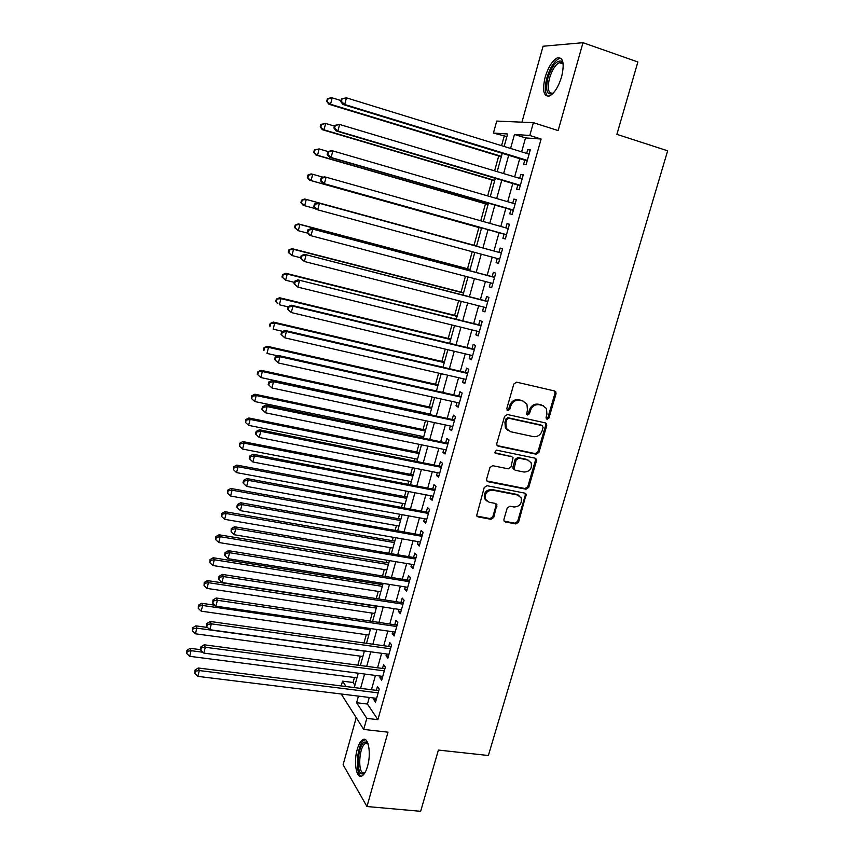 <?xml version="1.0" encoding="UTF-8"?>
<svg xmlns="http://www.w3.org/2000/svg" width="854" height="854" viewBox="0 0 854 854"><rect width="100%" height="100%" fill="white"/><g stroke="black" fill="none" stroke-linecap="round" stroke-linejoin="round"><path stroke-width="1.28" d="M547.03 419.325L548.951 418.054L556.039 393.769L555.847 391.901L554.63 390.993L516.638 382.165L513.83 384.001L506.774 408.66L507.81 410.614L509.774 409.322L510.681 406.141C512.379 401.754 515.368 399.789 519.616 400.28L522.808 401.006L526.929 404.166L527.452 409.899L526.64 414.307L527.548 415.001L529.491 413.72L530.398 410.56C532.106 406.194 535.052 404.252 539.258 404.732L542.397 405.436L546.4 408.458L546.955 414.265L546.037 417.414L547.03 419.325M546.24 418.802L547.937 417.499L555.004 393.246L554.47 390.951M507.009 410.08L508.803 408.778L509.71 405.607L510.681 406.141M526.747 414.468L528.498 413.165L529.405 410.016L530.398 410.56M367.53 766.326C371.426 753.345 368.341 736.297 362.897 739.628C360.655 740.866 358.776 744.101 357.25 749.364C353.439 762.024 356.331 779.243 361.915 775.976C364.124 774.77 365.992 771.546 367.53 766.326M561.633 76.689C564.643 63.239 563.192 56.983 557.267 57.891C552.314 60.645 548.268 67.103 545.13 77.266C542.119 90.577 543.582 96.812 549.538 95.958C554.406 93.299 558.441 86.873 561.633 76.689M503.924 519.349L504.009 520.897L505.365 521.965L515.891 523.929L518.613 522.093L526.181 494.156L524.868 493.142L486.983 485.702L484.207 487.549L476.628 515.752L478.048 516.894L490.975 519.296L493.729 517.449L496.921 504.554L495.544 503.465L489.139 502.237L485.403 499.238C484.474 493.527 486.876 490.495 492.609 490.153L517.545 495.021L521.1 497.786C522.168 503.508 519.819 506.571 514.065 506.998L509.934 506.208L507.201 508.055L503.924 519.349M369.291 697.451L367.444 704.038L377.895 719.666L366.804 718.374L363.708 729.433L341.194 693.992M506.881 136.587L493.431 133.053L496.718 121.076L533.398 122.677L558.142 130.577L582.994 42.7L637.874 61.968L616.887 134.345L667.647 150.795L488.371 755.512L438.401 750.068L420.648 811.3L366.964 806.528L387.994 732.177L363.708 729.433M533.398 122.677L529.811 135.476L514.482 134.452L510.585 148.447M377.895 719.666L541.116 139.031L529.811 135.476M536.205 454.211L538.949 452.396L546.752 425.634L546.581 423.84L545.332 422.89L507.372 414.51L504.575 416.346L496.804 443.514L496.921 445.169L498.288 446.247L536.205 454.211L535.212 453.591L537.945 451.777L545.738 425.057L545.29 422.89M536.472 460.861L528.733 487.388L526.011 489.214L488.125 481.731L486.727 480.61L486.641 479.03L489.929 467.533L492.715 465.686L508.205 468.825L510.97 466.989L513.04 457.723L511.706 456.676L495.576 453.325L494.615 452.567L496.494 450.122L535.052 458.171L536.344 459.153L536.472 460.861L535.479 460.231L527.761 486.716L528.733 487.388M356.225 717.648L343.105 764.757L366.964 806.528M582.994 42.7L543.059 46.233L521.933 122.175M524.783 160.114L523.566 164.459L526.107 164.769L530.313 149.77L527.74 149.535L526.662 153.4M517.844 184.912L516.627 189.236L519.136 189.641L523.31 174.739L520.78 174.387L519.67 178.369M510.938 209.561L509.742 213.852L512.208 214.386L516.36 199.558L513.862 199.099L512.72 203.188M504.084 234.06L502.889 238.341L505.312 238.971L509.443 224.239L506.988 223.663L505.824 227.858M497.241 258.495L496.078 262.68L498.469 263.416L502.568 248.77L500.156 248.087L498.96 252.346M490.431 282.845L489.299 286.869L491.658 287.723L495.736 273.152L493.356 272.373L492.171 276.611M483.652 307.056L482.563 310.931L484.891 311.881L488.947 297.406L486.599 296.509L485.424 300.725M476.916 331.117L475.87 334.853L478.155 335.9L482.19 321.51L479.884 320.517L478.71 324.701M470.223 355.05L469.22 358.627L471.461 359.79L475.475 345.475L473.212 344.375L472.038 348.539M463.562 378.834L462.601 382.272L464.811 383.531L468.803 369.302L466.572 368.106L465.409 372.248M456.943 402.49L456.025 405.789L458.192 407.144L462.163 392.989L459.964 391.698L458.811 395.808M450.357 426.007L449.482 429.167L451.617 430.619L455.566 416.549L453.399 415.151L452.257 419.239M443.813 449.396L442.97 452.406L445.083 453.954L449.001 439.97L446.877 438.476L445.735 442.543M437.312 472.636L436.501 475.518L438.582 477.162L442.479 463.263L440.386 461.662L439.255 465.708M430.843 495.758L430.074 498.501L432.113 500.241L435.988 486.417L433.928 484.72L432.807 488.744M424.406 518.741L423.68 521.346L425.687 523.192L429.541 509.432L427.512 507.65L426.392 511.653M418.012 541.607L417.318 544.073L419.293 546.005L423.125 532.33L421.129 530.451L420.019 534.433M411.649 564.334L410.998 566.661L412.93 568.689L416.741 555.089L414.788 553.125L413.678 557.075M405.319 586.933L404.711 589.132L406.611 591.256L410.4 577.731L408.479 575.671L407.379 579.599M399.031 609.404L398.455 611.475L400.323 613.684L404.091 600.245L402.202 598.088L401.102 601.995M392.776 631.757L392.232 633.7L394.078 635.995L397.825 622.619L395.968 620.378L394.879 624.274M386.563 653.972L386.051 655.797L387.865 658.178L391.591 644.877L389.755 642.55L388.677 646.414M380.372 676.08L379.902 677.766L381.685 680.243L385.389 667.017L383.585 664.593L382.507 668.447M518.293 495.01L517.236 494.797M541.116 139.031L525.53 137.91L521.634 151.852M519.755 158.577L514.652 176.863M512.816 183.418L507.703 201.725M505.92 208.109L500.807 226.438M499.067 232.662L493.954 250.98M492.235 257.139L487.164 275.287M485.424 281.532L480.418 299.444M478.656 305.775L473.714 323.463M471.92 329.89L467.053 347.343M465.227 353.855L460.413 371.084M458.577 377.692L453.826 394.697M451.958 401.391L447.272 418.172M445.382 424.94L440.749 441.507M438.839 448.371L434.27 464.715M432.337 471.654L427.833 487.794M425.868 494.818L421.428 510.735M419.442 517.844L415.055 533.547M413.048 540.742L408.714 556.242M406.685 563.501L402.415 578.798M400.366 586.143L396.16 601.237M394.078 608.656L389.926 623.537M387.833 631.042L383.734 645.731M381.621 653.299L377.575 667.785M375.44 675.439L371.447 689.733M374.223 698.049L373.785 699.618L375.536 702.18L379.219 689.029L377.447 686.52L376.379 690.352M504.127 136.384L501.565 145.66M498.704 155.972L494.594 170.853M492.075 179.97L487.666 195.897M485.467 203.828L480.77 220.802M478.902 227.548L474.013 245.258M472.219 251.706L467.512 268.743M465.43 276.28L461.043 292.1M458.673 300.704L454.616 315.329M451.947 324.979L448.233 338.43M445.276 349.115L441.881 361.402M438.636 373.123L435.561 384.247M432.039 396.982L429.274 406.963M425.473 420.702L423.018 429.551M421.193 436.159L420.862 437.376M418.951 444.283L416.805 452.022M414.959 458.705L414.393 460.744M412.461 467.736L410.625 474.365M408.756 481.122L407.966 483.972M406.013 491.05L404.476 496.59M402.586 503.422L401.572 507.073M399.597 514.225L398.359 518.698M396.448 525.594L395.221 530.046M393.224 537.283L392.285 540.678M390.353 547.649L388.901 552.89M386.883 560.203L386.232 562.54M384.279 569.586L382.624 575.596M380.574 582.983L380.211 584.285M378.247 591.406L376.368 598.184M372.248 613.097L370.156 620.634M366.27 634.682L363.985 642.966M360.335 656.15L357.837 665.17M354.431 677.5L353.054 682.485L354.912 685.271M341.226 685.933L342.55 681.15L346.062 686.541M353.054 682.485L342.55 681.15M358.445 696.117L356.609 702.725L366.804 718.374M508.717 155.204L503.614 173.554M501.789 180.141L496.676 198.523M494.893 204.928L489.79 223.332M488.05 229.577L482.937 247.97M481.229 254.15L476.169 272.373M474.418 278.639L469.422 296.626M467.661 302.989L462.729 320.741M460.936 327.189L456.068 344.706M454.253 351.25L449.45 368.544M447.603 375.173L442.863 392.242M440.995 398.957L436.319 415.813M434.43 422.613L429.808 439.234M427.897 446.119L423.338 462.526M421.396 469.497L416.901 485.691M414.937 492.747L410.507 508.717M408.522 515.859L404.145 531.626M402.138 538.831L397.815 554.395M395.786 561.686L391.527 577.037M389.477 584.403L385.271 599.551M383.2 607.002L379.048 621.947M376.956 629.462L372.867 644.204M370.753 651.805L366.708 666.344M364.583 674.019L360.591 688.367M504.148 146.461L507.596 133.993L493.431 133.053M354.271 687.577L358.253 673.198M360.377 665.512L364.412 650.94M366.526 643.318L370.615 628.544M372.707 621.007L376.849 606.03M378.92 598.569L383.126 583.399M385.175 576.012L389.435 560.63M391.452 553.317L395.776 537.721M397.772 530.494L402.149 514.695M404.134 507.554L408.564 491.53M410.528 484.464L415.023 468.238M416.955 461.256L421.513 444.806M423.424 437.91L428.035 421.246M429.925 414.436L434.601 397.548M436.469 390.812L441.208 373.71M443.045 367.06L447.848 349.734M449.663 343.18L454.531 325.609M456.314 319.15L461.245 301.355M463.007 294.982L468.003 276.952M469.743 270.665L474.803 252.41M476.521 246.219L481.624 227.783M483.353 221.528L488.467 203.081M490.249 196.655L495.352 178.23M497.177 171.633L502.269 153.229M525.53 137.91L514.482 134.452M367.444 704.038L356.609 702.725M527.74 149.535L530.163 150.283M520.78 174.387L523.203 175.113M513.862 199.099L516.286 199.804M506.988 223.663L509.411 224.356M496.078 262.68L498.49 263.331M489.299 286.869L491.723 287.51M482.563 310.931L484.987 311.539M475.87 334.853L478.283 335.441M469.22 358.627L471.632 359.203M462.601 382.272L465.014 382.827M456.025 405.789L458.427 406.312M449.482 429.167L451.883 429.669M442.97 452.406L445.382 452.898M436.501 475.518L438.913 475.988M430.074 498.501L432.476 498.949M423.68 521.346L426.082 521.783M417.318 544.073L419.72 544.489M410.998 566.661L413.389 567.067M404.711 589.132L407.102 589.516M398.455 611.475L400.846 611.838M392.232 633.7L394.623 634.042M386.051 655.797L388.442 656.118M379.902 677.766L382.282 678.076M373.785 699.618L376.166 699.917M543.39 405.757L542.397 405.436M529.405 410.016C531.103 405.661 534.049 403.718 538.244 404.188L541.393 404.903M523.876 401.348L522.808 401.006M509.71 405.607C511.418 401.209 514.386 399.266 518.634 399.747L521.815 400.473M497.199 445.607L535.212 453.591M543.101 427.491L542.109 425.58L508.792 418.257L506.838 419.538L505.888 422.879L506.305 428.366L510.585 431.718L533.344 436.629C537.529 437.056 540.454 435.113 542.141 430.79L543.101 427.491M508.194 430.64L505.354 427.779L504.927 422.314L505.888 418.972L507.831 417.691L541.105 425.004M486.951 480.983L525.029 488.541L527.761 486.716M511.834 456.709L494.701 452.716M524.11 472.059C529.971 471.632 532.298 468.504 531.092 462.654L527.612 459.975L518.869 458.16L516.115 459.996L514.023 469.241L515.357 470.287L524.11 472.059M528.797 460.381L527.612 459.975M514.247 469.604L513.073 468.6L512.955 466.946L515.143 459.367L517.898 457.53L526.64 459.345M535.479 460.231L535.116 458.182M518.997 495.544L517.545 495.021M486.545 500.892L484.496 498.544C483.567 492.843 485.969 489.812 491.69 489.47L516.585 494.338M476.799 516.062L490.068 518.57L492.811 516.723L496.078 505.408L495.811 503.54M504.159 521.164L514.941 523.192L517.663 521.356L525.317 495.096L525.029 493.185M340.959 100.537L332.195 97.847L330.551 104.263L328.854 104.231L501.298 156.762M327.392 101.37L328.043 98.808L327.37 98.808L326.708 101.37L330.551 104.263L501.415 156.335M327.37 98.808L330.487 97.847L332.195 97.847L328.043 98.808M328.854 104.231L326.708 101.37M341.397 98.85L340.714 101.509L341.44 101.519L342.123 98.85L341.397 98.85L346.446 97.847L529.085 154.147M342.123 98.85L346.446 97.847L344.728 104.519L342.892 104.487L527.174 160.968M527.334 160.392L344.728 104.519L341.44 101.519M340.714 101.509L342.892 104.487M553.264 93.097C546.966 95.894 545.194 90.791 547.937 77.799C552.004 65.747 556.488 60.207 561.377 61.168L563.202 64.093M563.213 64.221L561.985 62.769L559.274 62.662C555.292 64.851 552.047 70.017 549.528 78.141C547.115 88.816 548.3 93.812 553.082 93.129L553.36 93.001M560.971 58.264L558.986 58.616C554.043 61.339 550.019 67.754 546.902 77.842C544.468 87.439 544.831 93.598 547.98 96.331M364.968 772.689L362.801 773.937C355.264 775.325 357.858 742.382 365.245 741.998L368.053 743.727M368.149 744.026L365.523 743.514C358.958 745.937 357.378 774.162 363.953 772.859L365.128 772.411M365.384 739.66L364.583 739.927C357.153 742.617 354.367 774.151 361.477 776.158M334.416 126.082L325.652 123.478L324.018 129.851L322.353 129.712L494.658 180.728M320.869 126.968L321.52 124.417L320.858 124.364L320.207 126.915L324.018 129.851L494.744 180.429M320.858 124.364L325.652 123.478L321.52 124.417M322.353 129.712L320.207 126.915M328.299 151.606L319.15 148.948L317.528 155.289L315.905 155.033L488.05 204.565M314.389 152.407L315.03 149.877L314.389 149.781L313.738 152.311L317.528 155.289L488.104 204.384M314.389 149.781L319.15 148.948L315.03 149.877M315.905 155.033L313.738 152.311M323.196 177.226L312.692 174.269L311.08 180.578L309.479 180.205L481.485 228.274M307.942 177.696L308.582 175.177L307.952 175.038L307.312 177.547L311.08 180.578L481.507 228.21M307.952 175.038L311.08 173.917L312.692 174.269L308.582 175.177M309.479 180.205L307.312 177.547M476.585 245.963L304.697 198.982L306.266 199.441L304.664 205.718L315.457 208.643M476.585 245.995L306.266 199.441L301.558 200.146L300.918 202.644L301.537 202.836L302.177 200.327M301.537 202.836L304.664 205.718L303.106 205.216L300.918 202.644M301.558 200.146L304.697 198.982M334.587 125.389L333.914 128.036L334.629 128.089L335.302 125.442L334.587 125.389L339.604 124.46L522.093 179.094M335.302 125.442L339.604 124.46L337.906 131.089L336.113 130.929L520.235 185.734M520.353 185.307L337.906 131.089L334.629 128.089M333.914 128.036L336.113 130.929M327.829 151.766L327.157 154.393L327.851 154.499L328.534 151.873L327.829 151.766L331.042 150.656L332.814 150.912L515.143 203.882M328.534 151.873L332.814 150.912L331.117 157.499L329.366 157.211L513.329 210.362M513.414 210.063L331.117 157.499L327.851 154.499M327.157 154.393L329.366 157.211M321.115 177.984L320.442 180.589L321.125 180.749L321.798 178.134L321.115 177.984L324.328 176.821L326.057 177.194L508.237 228.541M321.798 178.134L326.057 177.194L324.381 183.738L322.663 183.332L506.475 234.85M506.518 234.679L324.381 183.738L321.125 180.749M320.442 180.589L322.663 183.332M501.383 253.019L317.656 202.814L501.373 253.04M315.105 204.234L319.353 203.316L317.677 209.817L316.001 209.294L313.77 206.625L314.432 206.839L315.105 204.234L314.432 204.031L313.77 206.625M499.665 259.146L317.677 209.817L314.432 206.839M500.732 252.837L501.415 252.901M317.656 202.814L314.432 204.031M470.084 269.426L298.345 223.887L299.882 224.463L298.292 230.697L307.728 233.185M470.042 269.576L299.882 224.463L295.206 225.104L294.566 227.591L295.174 227.826L295.815 225.328M295.174 227.826L298.292 230.697L294.566 227.591M295.206 225.104L298.345 223.887M494.583 277.294L311.027 228.658L494.551 277.411M308.454 230.174L312.681 229.278L311.027 235.736L309.383 235.085L307.141 232.501L307.792 232.758L308.454 230.174L307.803 229.918L307.141 232.501M492.843 283.475L311.027 235.736L307.792 232.758M493.943 277.08L494.626 277.144M311.027 228.658L307.803 229.918M463.626 292.762L292.025 248.653L293.53 249.336L291.951 255.538L300.661 257.759M463.551 293.029L293.53 249.336L288.887 249.912L288.257 252.389L288.844 252.667L289.485 250.19M288.844 252.667L291.951 255.538L288.257 252.389M288.887 249.912L292.025 248.653M487.815 301.419L304.44 254.332L487.762 301.633M301.846 255.954L306.052 255.079L304.408 261.505L300.544 258.218L301.184 258.516L301.846 255.954L301.206 255.656L300.544 258.218M486.065 307.664L304.408 261.505L301.184 258.516M487.196 301.174L487.869 301.238M304.44 254.332L301.206 255.656M457.2 315.969L285.748 273.269L287.222 274.07L285.652 280.229L294.352 282.375M457.093 316.354L287.222 274.07L282.599 274.572L281.98 277.038L282.557 277.358L283.186 274.892M282.557 277.358L285.652 280.229L281.98 277.038M282.599 274.572L285.748 273.269M481.101 325.406L297.886 279.856L481.015 325.716M295.27 281.574L299.466 280.72L297.832 287.104L294 283.774L294.619 284.126L295.27 281.574L294.651 281.233L294 283.774M479.329 331.715L297.832 287.104L294.619 284.126M480.482 325.139L481.154 325.193M297.886 279.856L294.651 281.233M450.805 339.049L279.514 297.736L280.945 298.644L279.386 304.771L288.086 306.853M450.666 339.55L280.945 298.644L276.365 299.092L275.735 301.537L276.301 301.91L276.931 299.455M276.301 301.91L277.956 303.832L275.735 301.537M276.365 299.092L279.514 297.736M474.418 349.265L291.374 305.23L292.922 306.202L474.301 349.66M288.748 307.034L292.922 306.202L291.289 312.543L287.488 309.18L288.097 309.575L288.748 307.034L288.129 306.65L287.488 309.18M472.636 355.616L291.289 312.543L288.097 309.575M473.81 348.966L474.482 349.019M291.374 305.23L288.129 306.65M444.443 362L273.312 322.065L274.71 323.079L273.163 329.174L282.791 331.395M444.283 362.608L274.71 323.079L270.152 323.474L269.533 325.897L270.088 326.313L270.707 323.879M270.088 326.313L269.533 325.897M270.152 323.474L273.312 322.065M467.768 372.974L284.905 330.434L286.421 331.533L467.64 373.454M282.258 332.345L286.421 331.533L284.798 337.832L281.009 334.426L281.606 334.875L282.258 332.345L281.66 331.907L281.009 334.426M465.974 379.389L284.798 337.832L281.606 334.875M467.17 372.654L467.853 372.696M284.905 330.434L281.66 331.907M438.123 384.823L267.142 346.254L268.508 347.375L266.971 353.428L277.753 355.84M437.921 385.549L268.508 347.375L263.982 347.706L263.363 350.119L263.907 350.578L264.526 348.154M263.907 350.578L263.363 350.119M263.982 347.706L267.142 346.254M461.16 396.555L278.479 355.499L279.952 356.705L461 397.131M275.81 357.506L279.952 356.705L278.34 362.971L274.582 359.523L275.169 360.014L275.81 357.506L275.223 357.015L274.582 359.523M459.356 403.024L278.34 362.971L275.169 360.014M460.573 396.203L461.256 396.245M278.479 355.499L275.223 357.015M431.836 407.518L261.004 370.305L262.349 371.522L260.812 377.543L430.032 414.041M431.612 408.351L262.349 371.522L257.844 371.8L257.235 374.191L257.769 374.692L258.378 372.291M260.812 377.543L257.769 374.692M257.844 371.8L261.004 370.305M506.262 428.281L505.536 428.121M454.595 420.008L272.084 380.414L273.526 381.727L454.413 420.659M269.394 382.507L268.829 381.973L268.188 384.46L268.754 384.994L269.394 382.507L273.526 381.727L271.924 387.962L452.769 426.52M454.018 419.624L454.691 419.656M272.084 380.414L268.829 381.973M268.754 384.994L271.924 387.962M425.591 430.096L254.908 394.206L256.221 395.541L254.695 401.519L423.755 436.693M425.324 431.035L256.221 395.541L252.261 396.277L251.749 395.744L251.652 398.669L252.261 396.277M254.695 401.519L251.652 398.669M251.749 395.744L254.908 394.206M448.062 443.311L265.722 405.17L267.131 406.6L447.859 444.059M263.021 407.358L262.466 406.782L261.836 409.258L262.392 409.835L263.021 407.358L267.131 406.6L265.541 412.792L446.226 449.887M447.496 442.906L448.169 442.938M265.722 405.17L262.466 406.782M262.392 409.835L265.541 412.792M419.367 452.545L248.856 417.98L250.126 419.41L248.61 425.356L417.521 459.217M419.079 453.591L250.126 419.41L246.187 420.136L245.685 419.56L245.589 422.506L246.187 420.136M248.61 425.356L245.589 422.506M245.685 419.56L248.856 417.98M441.571 466.497L259.413 429.775L260.79 431.313L441.337 467.319M256.691 432.06L256.147 431.441L255.517 433.907L256.061 434.526L256.691 432.06L260.79 431.313L259.2 437.472L439.714 473.116M441.006 466.06L441.678 466.092M259.413 429.775L256.147 431.441M256.061 434.526L259.2 437.472M413.187 474.867L242.824 441.603L244.073 443.141L242.568 449.055L411.318 481.613M412.866 476.03L244.073 443.141L240.145 443.845L239.654 443.237L239.547 446.215L240.145 443.845M242.568 449.055L239.547 446.215M239.654 443.237L242.824 441.603M435.113 489.545L253.136 454.243L254.471 455.887L434.857 490.452M250.393 456.612L249.87 455.951L249.24 458.395L249.774 459.068L250.393 456.612L254.471 455.887L252.901 462.003L433.245 496.217M434.558 489.086L435.23 489.107M253.136 454.243L249.87 455.951M249.774 459.068L252.901 462.003M407.038 497.071L236.836 465.099L238.052 466.732L236.558 472.614L405.148 503.892M406.685 498.341L238.052 466.732L234.145 467.426L233.665 466.775L233.548 469.775L234.145 467.426M236.558 472.614L233.548 469.775M233.665 466.775L236.836 465.099M428.687 512.453L246.891 478.56L248.204 480.311L428.409 513.457M244.137 481.026L243.625 480.322L242.995 482.745L243.518 483.449L244.137 481.026L248.204 480.311L246.635 486.396L426.808 519.179M428.142 511.973L428.825 511.994M246.891 478.56L243.625 480.322M243.518 483.449L246.635 486.396M400.921 519.157L230.879 488.467L232.064 490.196L230.58 496.035L399.01 526.053M400.537 520.524L232.064 490.196L228.167 490.869L227.698 490.175L227.58 493.206L228.167 490.869M230.58 496.035L227.58 493.206M227.698 490.175L230.879 488.467M422.303 535.244L240.689 502.739L241.96 504.597L422.004 536.323M237.914 505.28L237.412 504.533L236.793 506.956L237.295 507.703L237.914 505.28L241.96 504.597L240.412 510.639L420.403 542.023M421.769 534.743L422.442 534.753M240.689 502.739L237.412 504.533M237.295 507.703L240.412 510.639M394.836 541.116L224.954 511.685L226.118 513.51L224.634 519.328L392.904 548.087M394.431 542.589L226.118 513.51L222.232 514.172L221.773 513.446L221.645 516.499L222.232 514.172M224.634 519.328L221.645 516.499M221.773 513.446L224.954 511.685M415.951 557.908L234.519 526.769L235.768 528.722L415.631 559.06M231.733 529.395L231.242 528.615L231.114 531.807L231.733 529.395L235.768 528.722L234.22 534.732L414.041 564.729M415.428 557.374L416.101 557.384M234.519 526.769L231.242 528.615M231.114 531.807L234.22 534.732M388.783 562.957L219.072 534.785L220.193 536.707L218.72 542.482L386.83 570.002M388.346 564.537L220.193 536.707L216.329 537.347L215.881 536.579L215.742 539.664L216.329 537.347M218.72 542.482L215.742 539.664M215.881 536.579L219.072 534.785M409.642 580.442L228.392 550.649L229.598 552.719L409.29 581.681M225.584 553.371L225.114 552.549L224.495 554.929L224.976 555.762L225.584 553.371L229.598 552.719L228.071 558.687L407.721 587.317M409.13 579.887L409.792 579.887M228.392 550.649L225.114 552.549M224.976 555.762L228.071 558.687M382.763 584.691L213.212 557.747L214.311 559.765L212.849 565.508L380.799 591.801M382.304 586.367L214.311 559.765L210.458 560.395L210.031 559.583L209.881 562.69L210.458 560.395M212.849 565.508L209.881 562.69M210.031 559.583L213.212 557.747M403.366 602.849L222.296 574.4L223.481 576.567L402.992 604.162M219.478 577.208L219.008 576.333L218.87 579.578L219.478 577.208L223.481 576.567L221.955 582.503L401.423 609.767M402.853 602.262L403.526 602.262M222.296 574.4L219.008 576.333M218.87 579.578L221.955 582.503M376.785 606.297L207.394 580.581L208.461 582.684L207.01 588.406L374.789 613.482M376.294 608.069L208.461 582.684L204.629 583.303L204.202 582.449L204.042 585.588L204.629 583.303M207.01 588.406L204.042 585.588M204.202 582.449L207.394 580.581M397.121 625.128L216.233 598.003L217.386 600.277L396.726 626.526M213.404 600.896L212.945 599.988L212.795 603.255L213.404 600.896L217.386 600.277L215.87 606.18L395.167 632.099M396.619 624.53L397.291 624.52M216.233 598.003L212.945 599.988M212.795 603.255L215.87 606.18M214.834 605.198L201.597 603.276L202.644 605.486L201.192 611.165L368.821 635.045M370.305 629.665L202.644 605.486L198.822 606.084L198.406 605.198L198.245 608.358L198.822 606.084M201.192 611.165L198.245 608.358M198.406 605.198L201.597 603.276M390.908 647.289L390.417 646.659L210.212 621.477L211.333 623.836L390.502 648.762M207.362 624.445L206.924 623.495L206.764 626.793L207.362 624.445L211.333 623.836L209.828 629.708L388.944 654.303M390.417 646.659L391.089 646.649M210.212 621.477L206.924 623.495M206.764 626.793L209.828 629.708M207.458 627.455L195.844 625.854L196.858 628.149L195.417 633.796L362.875 656.491M364.359 651.143L196.858 628.149L193.057 628.736L192.652 627.807L192.481 630.989L193.057 628.736M195.417 633.796L192.481 630.989M192.652 627.807L195.844 625.854M384.738 669.322L384.257 668.671L204.223 644.802L205.312 647.268L384.3 670.881M201.363 647.866L200.936 646.873L200.338 649.2L200.765 650.193L201.363 647.866L205.312 647.268L203.818 653.107L382.763 676.389M384.257 668.671L384.919 668.661M204.223 644.802L200.936 646.873M200.765 650.193L203.818 653.107M200.541 649.67L190.122 648.303L191.115 650.695L189.673 656.31L356.972 677.82M202.889 652.232L191.115 650.695L187.314 651.26L186.93 650.3L186.738 653.502L187.314 651.26M189.673 656.31L186.738 653.502M186.93 650.3L190.122 648.303M378.6 691.238L378.119 690.566L198.267 667.999L199.334 670.561L378.141 692.872M195.395 671.137L194.979 670.112L194.797 673.454L195.395 671.137L199.334 670.561L197.84 676.368L376.603 698.348M378.119 690.566L378.792 690.555M198.267 667.999L194.979 670.112M194.797 673.454L197.84 676.368M547.937 417.499L548.951 418.054M508.803 408.778L509.774 409.322M528.498 413.165L529.491 413.72M538.244 404.188L539.258 404.732M518.634 399.747L519.616 400.28M555.004 393.246L556.039 393.769M497.348 445.639L498.288 446.247M545.738 425.057L546.752 425.634M537.945 451.777L538.949 452.396M507.831 417.691L508.792 418.257M505.888 418.972L506.838 419.538M504.927 422.314L505.888 422.879M525.029 488.541L526.011 489.214M487.207 481.058L488.125 481.731M510.745 456.047L511.706 456.676M494.733 452.769L495.576 453.325M517.898 457.53L518.869 458.16M515.143 459.367L516.115 459.996M512.955 466.946L513.916 467.597M491.69 489.47L492.609 490.153M496.078 505.408L497.007 506.112M492.811 516.723L493.729 517.449M490.068 518.57L490.975 519.296M477.151 516.168L478.048 516.894M525.317 495.096L526.288 495.779M517.663 521.356L518.613 522.093M514.941 523.192L515.891 523.929M504.436 521.239L505.365 521.965M527.238 160.733L526.555 160.659M520.289 185.542L519.606 185.435M513.371 210.201L512.71 210.073M506.507 234.722L505.856 234.562M362.897 739.628L364.797 739.831M554.812 391.388L555.847 391.901M545.567 423.274L546.581 423.84M505.354 427.779L506.305 428.366M513.073 468.6L514.023 469.241M535.351 458.534L536.344 459.153M484.496 498.544L485.403 499.238M495.993 503.849L496.921 504.554M525.21 493.473L526.181 494.156M561.985 62.769L561.377 61.168M563.064 63.954L559.274 62.662M367.305 743.428L366.419 742.158M367.85 743.759L365.523 743.514"/></g></svg>
